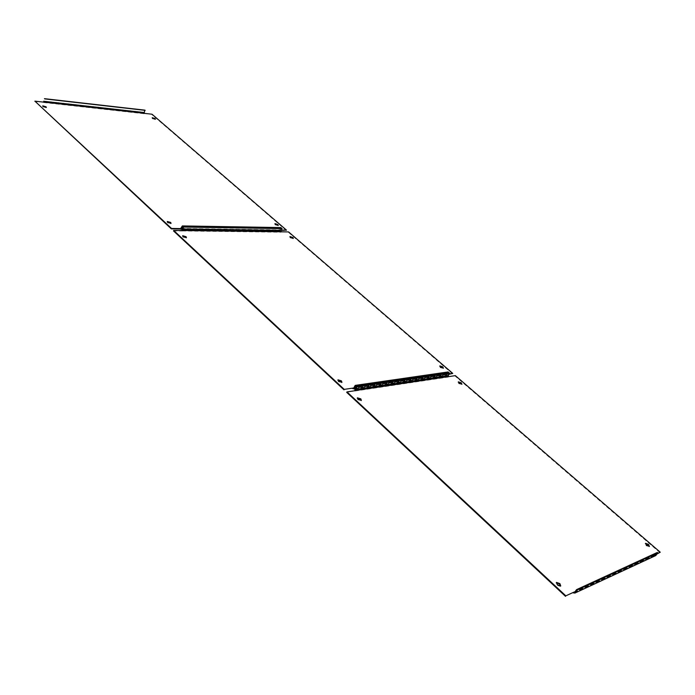 <?xml version="1.0" encoding="UTF-8"?>
<svg xmlns="http://www.w3.org/2000/svg" width="695" height="695" viewBox="0 0 695 695"><rect width="100%" height="100%" fill="white"/><g stroke="black" fill="none" stroke-linecap="round" stroke-linejoin="round"><path stroke-width="0.52" stroke-dasharray="3.48 2.61" d="M46.191 107.543L42.855 106.9L42.76 106.161M155.246 119.305L152.379 118.697L152.248 117.985M170.918 223.46L167.452 222.826L167.243 221.818M278.139 225.51L275.177 224.893L274.925 223.929M280.936 227.578L279.816 229.871L279.112 230.002L281.449 230.036M279.112 230.002L278.912 230.41L281.249 230.436M43.959 102.165L34.75 101.574M144.412 113.372L152.005 114.215M286.288 230.514L151.84 114.597M43.507 102.113L43.802 102.582M43.75 102.53L144.256 113.754M280.988 228.342L280.111 230.132L278.912 230.41M144.204 113.711L144.004 112.329L144.916 110.149M186.312 237.768L182.837 237.134L182.611 236.083M293.16 238.489L290.189 237.881L289.919 236.882M341.844 382.398L338.257 381.746L337.857 380.226M443.262 368.263L440.213 367.62L439.761 366.23M448.162 371.938L446.746 374.344L445.869 374.414L449.239 373.919M445.869 374.414L448.987 374.336M182.655 230.575L182.455 231.018L173.498 230.914M281.214 231.826L288.581 231.921M452.506 373.823L288.39 232.321M182.133 230.575L182.455 231.018M182.394 230.966L281.015 232.226M448.049 373.076L446.607 375.1L445.625 374.84M280.954 232.173L280.719 230.653L281.84 228.36M361.27 400.476L357.682 399.816L357.256 398.226M461.793 384.292L458.735 383.64L458.266 382.198M560.648 586.015L560.396 586.45L556.982 585.242L556.243 582.844M649.295 546.47L646.168 545.74L645.386 543.672M657.279 552.464L655.376 555.079L654.343 554.949L657.209 553.62M654.343 554.949L656.888 554.063M355.519 390.625L346.709 392.371M448.466 376.664L455.347 375.63M659.937 552.655L455.095 376.047M355.18 391.016L448.223 377.09M655.22 555.818L654.03 555.383M448.145 377.02L447.858 375.309L449.274 372.902M278.973 230.462L180.37 229.081M279.164 230.054L181.074 228.655M43.542 101.044L144.004 112.329M280.111 230.132L182.403 228.742M181.221 228.438L279.816 229.871M445.695 374.9L352.626 388.644M445.947 374.475L353.703 388.062M279.486 230.636L280.719 230.653M447.12 374.666L355.38 388.21M353.712 388.045L446.746 374.344M654.125 555.47L573.158 592.931M654.438 555.027L575.086 591.706M354.876 389.122L447.858 375.309M574.591 592.418L655.463 554.984M171.04 223.373L170.848 223.816M180.865 228.751L279.459 230.158M186.434 237.681L186.225 238.124M341.94 382.337L341.679 382.797M355.136 388.644L446.607 375.1M353.416 388.314L446.459 374.596M361.365 400.407L361.105 400.876M560.735 585.963L560.396 586.45M649.434 546.4L649.121 546.843M574.504 592.522L655.376 555.079"/><path stroke-width="1.04" d="M42.76 106.161L46.191 107.543M46.096 106.813L46.348 107.447L43.012 106.474L42.769 105.84L46.096 106.813M152.248 117.985L155.246 119.305M155.115 118.593L155.411 119.219L152.535 118.315L152.24 117.69L155.115 118.593M167.243 221.818L170.918 223.46M170.709 222.443L171.04 223.373L167.651 222.383L167.321 221.462L170.709 222.443M274.925 223.929L278.139 225.51M277.887 224.546L278.278 225.423L275.368 224.494L274.968 223.616L277.887 224.546M281.449 230.036L286.488 230.114L152.005 114.215L144.412 113.372L144.256 112.547L43.794 101.279L43.959 102.165L34.906 101.157L171.543 228.455L180.509 228.585L180.309 229.029L171.344 228.898L171.543 228.455M281.249 230.436L286.488 230.114M171.344 228.898L34.906 101.157M182.403 228.742L180.309 229.029M181.074 228.655L180.509 228.585M43.794 101.279L43.507 102.113M44.445 98.664L144.916 110.149L144.256 112.547M44.697 98.898L145.168 110.366M180.57 228.646L182.359 225.927L280.936 227.578L280.988 228.342M181.534 228.724L182.359 225.927M182.672 226.214L281.24 227.838M182.611 236.083L186.312 237.768M186.086 236.708L186.434 237.681L183.037 236.691L182.689 235.727L186.086 236.708M289.919 236.882L293.16 238.489M292.89 237.49L293.299 238.411L290.388 237.473L289.971 236.561L292.89 237.49M337.857 380.226L341.184 381.338L341.844 382.398M341.436 380.877L341.94 382.337L338.508 381.277L338.013 379.826L341.436 380.877M439.761 366.23L442.559 367.29L443.262 368.263M442.811 366.873L443.393 368.185L440.456 367.203L439.874 365.891L442.811 366.873M449.239 373.919L452.758 373.397L288.581 231.921L281.214 231.826L281.015 230.914L182.455 229.576L182.655 230.575L173.698 230.462L344.242 389.374L352.799 388.114L344.242 389.374M448.987 374.336L452.758 373.397M343.982 389.834L173.498 230.914L173.698 230.462M355.38 388.21L352.547 388.575M353.703 388.062L352.799 388.114M180.891 229.272L182.151 229.289L182.133 230.575M182.151 229.298L183.28 226.779L281.84 228.36L281.015 230.914M182.455 229.576L183.593 227.065L282.144 228.62M352.878 388.184L353.712 388.045L355.171 385.395L448.162 371.938L448.049 373.076M354.103 388.401L355.562 385.751L355.171 385.395M355.562 385.751L448.527 372.259M357.256 398.226L360.583 399.347L361.27 400.476M360.844 398.878L361.365 400.407L357.942 399.347L357.421 397.818L360.844 398.878M458.266 382.198L461.072 383.275L461.793 384.292M461.315 382.849L461.932 384.222L458.987 383.223L458.379 381.85L461.315 382.849M556.243 582.844L559.571 584.095L560.648 586.015M559.909 583.609L560.735 585.963L557.312 584.756L556.495 582.41L559.909 583.609M645.386 543.672L648.2 544.837L649.295 546.47M648.513 544.402L649.434 546.4L646.48 545.297L645.559 543.299L648.513 544.402M657.209 553.62L660.25 552.212L455.347 375.63L448.466 376.664L448.232 375.63L355.267 389.478L355.519 390.625L346.961 391.911L565.843 595.841L573.401 592.349L565.843 595.841M656.888 554.063L660.25 552.212M565.504 596.336L346.709 392.371L346.961 391.911M575.095 592.887L577.032 590.107L657.748 552.872L655.932 555.392L574.93 593.07L573.062 592.835M575.086 591.706L573.401 592.349M355.267 389.478L356.726 386.828L356.344 386.463L354.876 389.122L354.937 390.712M356.344 386.463L449.274 372.902L449.648 373.224L448.232 375.63M356.726 386.828L449.648 373.224M573.497 592.444L574.504 592.522L576.529 589.647L657.279 552.464L657.748 552.872M655.932 555.392L655.22 555.818M577.032 590.107L576.529 589.647M43.907 102.122L144.369 113.328M182.594 230.523L281.154 231.774M355.44 390.547L448.397 376.603M353.573 388.879L355.136 388.644M574.93 593.07L655.785 555.557"/></g></svg>
